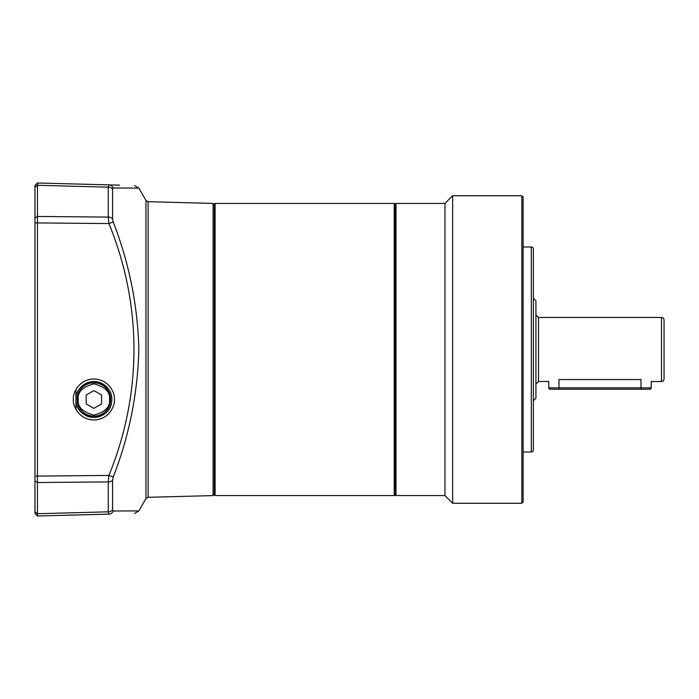 <?xml version="1.0" encoding="UTF-8"?>
<svg xmlns="http://www.w3.org/2000/svg" width="699" height="699" viewBox="0 0 699 699"><rect width="100%" height="100%" fill="white"/><g stroke="black" fill="none" stroke-linecap="round" stroke-linejoin="round"><path stroke-width="1.05" d="M533.363 449.955A2.053 2.053 0 0 1 531.31 452L531.31 247A2.053 2.053 0 0 1 533.363 249.045L533.363 449.955M394.987 494.543L396.01 495.565L396.01 203.435L394.987 204.458L394.987 349.5M396.01 495.565L444.957 495.565L444.957 203.435L396.01 203.435M452.637 503.254L452.637 195.746L521.83 195.746L521.83 503.254L452.637 503.254L444.957 495.565M521.83 503.254L523.114 501.969L523.114 197.031L521.83 195.746M214.331 349.5L214.331 494.796L215.1 495.565L215.1 203.435L214.331 204.204L214.331 491.956M394.219 203.435L394.219 495.565A0.769 0.769 0 0 0 394.987 494.796L394.987 204.204A0.769 0.769 0 0 0 394.219 203.435L215.1 203.435M533.363 400.754L535.923 398.185L535.923 300.815L533.363 298.246M661.49 317.468A2.56 2.56 0 0 1 664.05 320.028L664.05 378.972A2.56 2.56 0 0 1 661.49 381.532L661.49 317.468L538.483 317.468L538.483 381.532L535.923 384.092M548.269 381.471L538.483 381.532M558.99 389.221L558.99 379.557C544.888 381.724 544.888 381.724 558.99 379.557L640.983 379.557C655.085 381.724 655.085 381.724 640.983 379.557L640.983 389.221L650.472 389.221L651.241 387.884L548.732 387.884L549.501 389.221L640.983 389.221M651.678 381.462L651.241 381.313L651.241 387.884M73.386 399.47C72.565 393.476 78.716 379.251 93.884 378.972C109.061 379.251 115.213 393.476 114.391 399.47C115.213 405.464 109.061 419.688 93.884 419.968C78.716 419.688 72.565 405.464 73.386 399.47M34.95 499.217L34.95 475.635M34.95 225.864L34.95 218.132M214.331 491.161L214.331 485.499M214.331 482.389L214.331 472.489M214.331 426.809L214.331 408.434M145.96 498.579L145.96 200.421L148.109 201.705L213.081 203.4L213.081 495.6L148.109 497.295L145.96 498.579L138.848 510.899L113.221 511.013L112.565 509.851L112.565 480.292L113.221 477.015C129.132 436.246 137.668 393.738 138.848 349.5C137.755 305.673 129.21 263.165 113.221 221.985L112.565 218.708L112.565 189.149L113.212 187.987M112.565 509.851L112.565 509.851A5.129 3.976 -0 0 1 108.258 511.834L108.258 481.908L108.922 475.425L113.221 477.015M130.468 188.101L113.221 187.987L138.848 188.101L134.549 185.541M119.634 185.156L108.922 184.877C142.299 185.751 142.299 185.751 108.922 184.877L108.258 187.166L108.922 184.877A5.129 4.823 91.5 0 1 113.221 187.987M108.502 513.73L108.922 514.123A5.129 4.823 -91.5 0 0 113.221 511.013M34.95 480.868L34.95 513.503L37.449 516.002L108.922 514.123C142.299 513.249 142.299 513.249 108.922 514.123L108.258 511.834L37.449 513.713L37.449 476.089L108.922 475.425C142.325 393.817 142.273 304.843 108.922 223.575L108.258 217.092A5.129 3.242 -0 0 1 112.565 218.708M113.221 221.985L108.922 223.575L37.449 222.911L37.449 182.998L108.922 184.877M214.331 472.113L214.331 475.329M214.331 369.841L214.331 357.827M214.331 220.569L214.331 223.671M214.331 267.638L214.331 272.191M214.331 207.044L214.331 256.105M214.331 226.511L214.331 214.969M214.331 213.501L214.331 207.839M37.449 516.002L37.449 513.713L108.258 511.834M37.449 222.911L37.449 476.089L34.95 476.089L34.95 222.911L37.449 222.911M34.95 471.642L34.95 459.706M34.95 450.025L34.95 366.8M34.95 199.425L34.95 191.902M34.95 185.497L37.449 182.998L34.95 185.497L34.95 218.036L34.95 199.783M34.95 332.855L34.95 248.975M93.884 416.123A16.654 16.654 0 0 1 77.231 399.47A16.654 16.654 0 0 1 93.884 382.816A16.654 16.654 0 0 1 110.547 399.47A16.654 16.654 0 0 1 93.884 416.123M86.204 403.908L86.204 395.031L93.884 390.592L101.573 395.031L101.573 403.908L93.884 408.347L86.204 403.908L86.204 399.47M75.955 389.544L75.955 399.47C76.016 389.675 81.993 383.69 93.884 381.532A17.938 17.938 0 0 0 75.955 399.47A17.938 17.938 0 0 0 93.884 417.408C81.87 415.451 75.885 409.474 75.955 399.47L75.955 409.396M93.884 381.532C107.078 384.441 113.002 391.248 111.648 401.96C110.791 410.584 104.876 415.73 93.884 417.408A17.938 17.938 0 0 0 111.823 399.47A17.938 17.938 0 0 0 93.884 381.532M148.109 201.705L148.109 497.295M34.95 480.964L37.449 482.537L108.258 481.908A5.129 3.242 0 0 0 112.565 480.292M34.95 218.036L37.449 216.463L108.258 217.092L108.258 187.166A5.129 3.976 0 0 1 112.565 189.149M34.95 187.227L37.449 185.287L108.258 187.166M34.95 511.773L37.449 513.713M109.516 399.47C110.407 406.862 105.2 412.069 93.884 415.101C82.578 412.069 77.371 406.862 78.253 399.47C77.371 392.078 82.578 386.87 93.884 383.838C105.2 386.87 110.407 392.078 109.516 399.47M77.231 399.47A16.654 16.654 0 0 1 93.884 382.816A16.654 16.654 0 0 1 110.547 399.47M523.114 452L531.31 452M444.957 203.435L452.637 195.746M523.114 247L531.31 247M394.219 495.565L215.1 495.565M661.49 381.532L651.887 381.532M538.483 317.468L535.923 314.908M548.732 381.313L548.732 387.884M213.081 495.6L214.331 494.315M145.96 200.421L138.848 188.101M138.848 510.899L134.549 513.459M213.081 203.4L214.331 204.685"/></g></svg>
